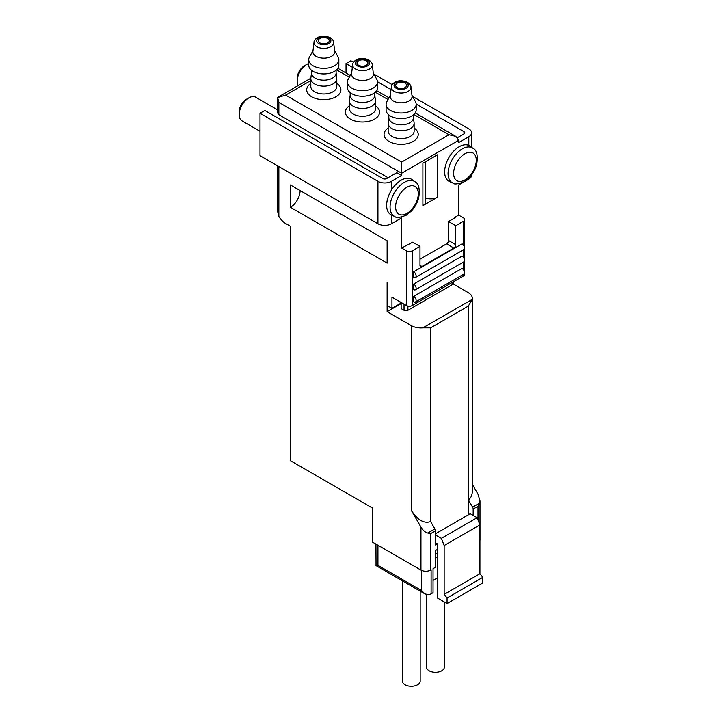 <?xml version="1.0" encoding="UTF-8"?>
<svg xmlns="http://www.w3.org/2000/svg" width="722" height="722" viewBox="0 0 722 722"><rect width="100%" height="100%" fill="white"/><g stroke="black" fill="none" stroke-linecap="round" stroke-linejoin="round"><path stroke-width="1.08" d="M468.325 514.831L468.325 306.092L472.197 299.395A13.673 7.897 180 0 0 472.332 298.276A13.673 7.897 180 0 0 468.325 292.699L453.082 283.899M435.456 542.745L437.397 543.856L435.456 544.975L435.456 530.832A2.735 1.579 -120 0 0 434.897 528.919L430.628 521.537L430.628 327.86L468.325 306.092M473.163 515.391L473.163 509.064A2.735 1.579 -120 0 0 472.594 507.16L468.325 499.768C470.934 498.162 472.269 495.211 472.332 490.915L472.332 298.276M419.987 246.373L412.74 242.186L401.622 248.043L406.459 250.832A4.097 2.365 0 0 0 412.262 250.832L419.987 246.373L419.987 265.344A2.735 1.579 120 0 0 420.556 266.598A2.735 1.579 120 0 0 421.928 266.463L453.831 248.043A2.735 1.579 120 0 0 455.762 244.695L455.762 225.724L463.497 221.257A4.097 2.365 0 0 0 464.697 219.578A4.097 2.365 0 0 0 463.497 217.909L458.66 215.12L458.66 184.976L468.813 179.119A9.566 5.523 0 0 0 471.61 175.211L471.61 174.886M472.594 507.16L479.697 503.053L479.995 500.924L477.991 494.182L472.332 484.372M387.127 240.787L290.452 184.976L290.452 207.304L387.127 263.115L387.127 240.787M277.591 211.257L278.854 216.392A13.673 7.897 -120 0 0 285.614 223.486L290.452 226.275L290.452 460.699L372.624 508.135L372.624 542.186L420.962 570.091A6.832 3.944 0 0 0 430.628 570.091L431.106 569.811L431.106 593.809L433.047 592.699L433.047 568.692L435.456 567.302L435.456 550.552L437.397 549.442M434.897 528.919L427.785 533.026C425.204 532.322 422.921 530.354 420.962 527.114L411.287 510.373C417.74 520.183 424.184 523.901 430.628 521.537M430.628 327.86L422.893 327.86A13.673 7.897 180 0 1 411.287 325.622L387.127 311.669L387.127 282.094L387.606 282.374L387.606 305.812L391.956 308.321L391.956 297.157L406.459 305.532A4.097 2.365 0 0 0 412.262 305.532L463.497 275.948A4.097 2.365 0 0 0 464.697 274.279L464.697 219.578M401.622 248.043L401.622 217.909L391.477 223.766A9.566 5.523 0 0 1 377.94 223.766L260.001 155.672L260.001 113.255L377.94 181.348A9.566 5.523 0 0 0 391.477 181.348L401.622 175.491L396.793 172.693L386.64 178.56A2.735 1.579 0 0 1 382.777 178.56L264.83 110.466L260.001 113.255M433.047 580.416L437.397 577.907M421.44 570.344L421.44 590.461L424.978 593.944L428.769 594.693A6.832 3.944 0 0 0 431.106 593.809M401.143 302.464L401.143 308.601L404.04 310.279A2.735 1.579 0 0 0 407.912 310.279L452.378 284.603A2.735 1.579 0 0 0 453.181 283.484L453.181 281.905M401.143 304.142L400.178 303.583L391.956 308.321M455.762 225.724L448.506 221.537L455.275 217.629L454.797 217.349L454.797 217.909M458.66 215.12L454.797 217.349M412.56 96.405L468.813 128.886A9.566 5.523 0 0 1 471.61 132.794A9.566 5.523 0 0 1 468.813 136.702L458.66 142.559L458.66 140.321L455.826 136.377L415.231 112.939M388.075 177.729L278.854 114.663L278.854 102.371L277.645 97.542L285.614 95.114L310.812 80.566M401.622 175.491L401.622 173.253L278.854 102.371M277.726 113.101L278.854 114.663M387.127 311.669L400.656 303.863M458.66 140.321L401.622 173.253L401.622 162.089L448.994 134.743L455.826 136.377M422.893 205.626L422.893 163.208L437.397 154.833L437.397 197.259L422.893 205.626A9.566 5.523 0 0 0 425.691 201.718L425.691 161.593M452.884 183.054L449.544 181.583A20.505 11.841 -60 0 1 448.308 158.623A20.505 11.841 -60 0 1 468.813 145.429A20.505 11.841 -60 0 1 470.013 146.133L472.955 148.281A20.117 11.615 -60 0 0 452.234 159.499A20.117 11.615 -60 0 0 452.884 183.054C454.111 184.597 457.847 184.182 464.093 181.8L469.246 177.693C472.838 173.867 475.311 169.453 476.682 164.445C478.027 155.32 476.782 149.932 472.955 148.281M391.477 190.076A20.505 11.841 -60 0 1 412.009 179.616L414.951 181.763A20.117 11.615 -60 0 0 394.239 192.991A20.117 11.615 -60 0 0 394.88 216.546L391.541 215.066A20.505 11.841 -60 0 1 391.477 215.039A20.505 11.841 -60 0 1 391.477 190.076L391.477 181.348M392.199 84.654L373.888 74.086M353.536 62.327L350.874 60.792L346.037 63.581L346.037 72.994M346.037 63.581L352.363 67.236M377.507 81.748L391.026 89.555M416.17 104.076L463.975 131.675L463.975 133.904A2.735 1.579 0 0 0 464.778 132.794A2.735 1.579 0 0 0 463.975 131.675M463.975 133.904L457.486 137.658M260.001 131.278L242.005 120.881A13.673 7.897 -60 0 1 239.172 114.627A13.673 7.897 -60 0 1 248.837 97.885A13.673 7.897 -60 0 1 255.678 97.208L277.645 109.888M239.172 114.627L239.172 111.883A10.316 5.956 -60 0 1 246.464 99.257L248.837 97.885M298.195 85.539A13.673 7.897 -60 0 1 297.175 81.135L297.175 78.4A10.316 5.956 -60 0 1 304.467 65.765L306.841 64.393A13.673 7.897 -60 0 1 308.763 63.509M297.175 81.135A13.673 7.897 -60 0 1 306.841 64.393M425.691 198.081A9.566 5.523 0 0 0 437.397 197.259M300.117 190.554A13.673 7.897 -60 0 1 290.452 207.304M419.987 259.207L446.575 243.855A2.735 1.579 120 0 0 448.506 240.507L448.506 221.537M415.421 302.076A3.42 1.976 -120 0 1 413.706 301.904L413.706 296.327L462.044 268.422A3.42 1.976 -120 0 1 464.273 271.427A3.42 1.976 -120 0 1 463.75 274.17L415.421 302.076A3.42 1.976 -120 0 0 415.944 299.332A3.42 1.976 -120 0 0 413.706 296.327M415.421 289.793A3.42 1.976 -120 0 1 413.706 289.63L413.706 284.044L462.044 256.139A3.42 1.976 -120 0 1 464.273 259.153A3.42 1.976 -120 0 1 463.75 261.887L415.421 289.793A3.42 1.976 -120 0 0 415.944 287.058A3.42 1.976 -120 0 0 413.706 284.044M415.421 277.519A3.42 1.976 -120 0 1 413.706 277.347L413.706 271.77L462.044 243.855A3.42 1.976 -120 0 1 464.273 246.87A3.42 1.976 -120 0 1 463.75 249.613L415.421 277.519A3.42 1.976 -120 0 0 415.944 274.775A3.42 1.976 -120 0 0 413.706 271.77M400.178 303.583L400.178 301.904M427.785 533.026L430.628 533.621L430.628 570.091M479.697 503.053L477.991 506.275L477.991 519.894M375.936 544.099L376.045 565.651M375.936 565.434L377.94 565.344L421.44 590.461M479.931 540.507A6.832 3.944 0 0 0 479.995 539.948L479.995 500.924M435.456 554.334L437.397 553.214M437.397 543.856L437.397 597.996L447.062 603.583L447.062 597.996L444.156 594.386L444.156 545.534L441.368 538.341L477.134 517.692L470.257 513.721L435.456 533.811M441.368 538.341L435.456 534.93M447.062 603.583L482.828 582.925L482.828 577.347L479.931 573.737L479.931 524.885L477.134 517.692M447.062 597.996L482.828 577.347M444.156 594.386L479.931 573.737M444.156 545.534L479.931 524.885M435.456 556.698L437.397 557.808M402.407 580.858L402.407 681.162A8.89 5.126 0 0 0 405.006 684.79A8.89 5.126 0 0 0 414.69 685.9A8.89 5.126 0 0 0 420.177 681.162L420.177 591.119M426.576 594.63L426.576 667.209A8.89 5.126 0 0 0 429.175 670.837A8.89 5.126 0 0 0 438.859 671.947A8.89 5.126 0 0 0 444.346 667.209L444.346 602.013M327.671 38.465A5.469 3.159 180 0 1 329.268 40.703A5.469 3.159 180 0 1 323.799 43.852A5.469 3.159 180 0 1 318.339 40.703A5.469 3.159 180 0 1 321.714 37.779A5.469 3.159 180 0 1 327.671 38.465M336.109 72.823L336.759 78.12A12.987 7.5 180 0 1 336.795 78.653A12.987 7.5 180 0 1 323.799 86.153A12.987 7.5 180 0 1 310.812 78.653A12.987 7.5 180 0 1 310.848 78.12L311.498 72.823M336.109 70.251L336.109 73.066A12.301 7.103 180 0 1 323.799 80.178A12.301 7.103 180 0 1 311.498 73.066L311.498 70.251M334.62 50.666L338.131 57.047A15.036 8.682 180 0 1 338.844 59.673L338.844 65.26A15.036 8.682 180 0 1 323.799 73.942A15.036 8.682 180 0 1 308.763 65.26L308.763 59.673A15.036 8.682 180 0 1 309.467 57.047L312.987 50.666M338.844 59.673A15.036 8.682 180 0 1 323.799 68.355A15.036 8.682 180 0 1 308.763 59.673M333.591 42.309L334.71 51.415A10.938 6.317 180 0 1 323.799 58.175A10.938 6.317 180 0 1 312.897 51.415L314.016 42.309A9.819 5.668 180 0 0 323.799 48.374A9.819 5.668 180 0 0 333.591 42.309C333.772 41.064 332.634 39.52 330.189 37.67C319.494 33.113 313.619 39.918 314.016 42.309M366.343 60.792A5.469 3.159 180 0 1 367.94 63.022A5.469 3.159 180 0 1 362.471 66.18A5.469 3.159 180 0 1 357.002 63.022A5.469 3.159 180 0 1 360.377 60.106A5.469 3.159 180 0 1 366.343 60.792M374.772 95.142L375.431 100.448A12.987 7.5 180 0 1 375.458 100.981A12.987 7.5 180 0 1 362.471 108.471A12.987 7.5 180 0 1 349.484 100.981A12.987 7.5 180 0 1 349.52 100.448L350.17 95.142M374.772 92.569L374.772 95.394A12.301 7.103 180 0 1 362.471 102.497A12.301 7.103 180 0 1 350.17 95.394L350.17 92.569M373.292 72.985L376.803 79.366A15.036 8.682 180 0 1 377.507 82.001L377.507 87.579A15.036 8.682 180 0 1 362.471 96.261A15.036 8.682 180 0 1 347.435 87.579L347.435 82.001A15.036 8.682 180 0 1 348.139 79.366L351.65 72.985M377.507 82.001A15.036 8.682 180 0 1 362.471 90.683A15.036 8.682 180 0 1 347.435 82.001M372.263 64.637L373.382 73.743A10.938 6.317 180 0 1 362.471 80.503A10.938 6.317 180 0 1 351.56 73.743L352.679 64.637A9.819 5.668 180 0 0 362.471 70.702A9.819 5.668 180 0 0 372.263 64.637C372.444 63.392 371.307 61.839 368.852 59.989C358.166 55.432 352.291 62.245 352.679 64.637M405.006 83.12A5.469 3.159 180 0 1 406.612 85.349A5.469 3.159 180 0 1 401.143 88.508A5.469 3.159 180 0 1 395.674 85.349A5.469 3.159 180 0 1 399.049 82.434A5.469 3.159 180 0 1 405.006 83.12M413.444 117.469L414.094 122.776A12.987 7.5 180 0 1 414.13 123.3A12.987 7.5 180 0 1 401.143 130.799A12.987 7.5 180 0 1 388.156 123.3A12.987 7.5 180 0 1 388.183 122.776L388.833 117.469M413.444 114.897L413.444 117.722A12.301 7.103 180 0 1 401.143 124.825A12.301 7.103 180 0 1 388.833 117.722L388.833 114.897M411.955 95.313L415.475 101.694A15.036 8.682 180 0 1 416.179 104.329L416.179 109.906A15.036 8.682 180 0 1 401.143 118.588A15.036 8.682 180 0 1 386.099 109.906L386.099 104.329A15.036 8.682 180 0 1 386.812 101.694L390.322 95.313M416.179 104.329A15.036 8.682 180 0 1 401.143 113.011A15.036 8.682 180 0 1 386.099 104.329M410.935 86.956L412.054 96.062A10.938 6.317 180 0 1 401.143 102.822A10.938 6.317 180 0 1 390.232 96.062L391.351 86.956A9.819 5.668 180 0 0 401.143 93.03A9.819 5.668 180 0 0 410.935 86.956C411.107 85.719 409.97 84.167 407.524 82.317C396.838 77.759 390.963 84.573 391.351 86.956M420.962 527.114L420.962 570.091M411.287 510.373L411.287 325.622M406.459 250.832L406.459 305.532M278.854 216.392L278.854 166.556M377.94 545.254L377.94 565.344M422.893 327.86L472.197 299.395M448.994 134.743L413.914 114.491M388.003 99.528L375.241 92.163M349.331 77.209L336.578 69.844M401.622 162.089L285.614 95.114M414.13 128.056A17.093 9.864 180 0 1 412.903 141.62A17.093 9.864 180 0 1 389.375 141.62A17.093 9.864 180 0 1 388.156 128.056M375.458 105.728A17.093 9.864 180 0 1 374.24 119.292A17.093 9.864 180 0 1 350.702 119.292A17.093 9.864 180 0 1 349.484 105.728M336.795 83.4A17.093 9.864 180 0 1 335.568 96.974A17.093 9.864 180 0 1 312.039 96.974A17.093 9.864 180 0 1 310.812 83.4M407.912 310.279L407.912 306.074M452.378 284.603L452.378 282.374M468.813 178.135L468.813 179.119M468.813 136.702L468.813 145.429M391.477 215.039L391.477 223.766M377.94 181.348L377.94 223.766M406.937 213.414A16.028 9.26 -60 0 1 397.127 199.443A16.028 9.26 -60 0 1 416.756 188.108A16.028 9.26 -60 0 1 406.937 213.414M464.941 179.922A16.028 9.26 -60 0 1 455.131 165.961A16.028 9.26 -60 0 1 474.76 154.625A16.028 9.26 -60 0 1 464.941 179.922M463.497 221.257L463.497 245.254M463.497 249.758L463.497 257.537M463.497 262.041L463.497 269.811M463.497 274.315L463.497 275.948M412.262 250.832L412.262 305.532M448.506 240.507L455.762 244.695M446.575 243.855L453.831 248.043M419.987 265.344L421.928 266.463M404.04 310.279L404.04 304.133M473.163 509.064L477.991 506.275M435.456 530.832L430.628 533.621M328.817 37.806A7.094 4.097 180 0 1 325.64 44.656A7.094 4.097 180 0 1 316.949 39.638A7.094 4.097 180 0 1 328.817 37.806M336.795 78.653L336.795 86.469A12.987 7.5 180 0 1 323.799 93.968A12.987 7.5 180 0 1 310.812 86.469L310.812 78.653M367.489 60.125A7.094 4.097 180 0 1 364.312 66.984A7.094 4.097 180 0 1 355.621 61.966A7.094 4.097 180 0 1 367.489 60.125M375.458 100.981L375.458 108.787A12.987 7.5 180 0 1 362.471 116.287A12.987 7.5 180 0 1 349.484 108.787L349.484 100.981M406.161 82.452A7.094 4.097 180 0 1 402.975 89.302A7.094 4.097 180 0 1 394.284 84.284A7.094 4.097 180 0 1 406.161 82.452M414.13 123.3L414.13 131.115A12.987 7.5 180 0 1 401.143 138.615A12.987 7.5 180 0 1 388.156 131.115L388.156 123.3M277.645 211.257L277.645 165.861M277.645 113.101L277.645 97.542M278.782 96.748L310.83 78.247M388.968 97.777L376.559 90.611M350.296 75.449L337.896 68.292M471.61 132.794L471.61 147.297M394.88 216.546C396.107 218.089 399.844 217.674 406.089 215.291L411.242 211.176C414.834 207.358 417.307 202.936 418.688 197.927C420.023 188.803 418.778 183.415 414.951 181.763M424.319 593.511L376.117 565.678"/></g></svg>
